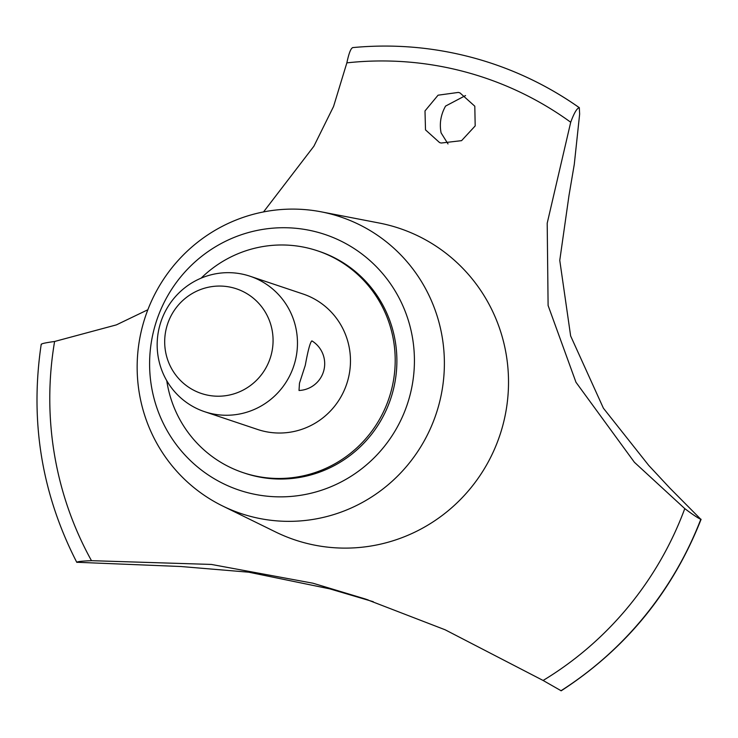 <?xml version="1.0" encoding="UTF-8"?>
<svg xmlns="http://www.w3.org/2000/svg" width="738" height="738" viewBox="0 0 738 738"><rect width="100%" height="100%" fill="white"/><g stroke="black" fill="none" stroke-linecap="round" stroke-linejoin="round"><path stroke-width="1.11" d="M166.76 380.697A116.982 114.639 -71.5 0 0 243.153 472.652L244.841 473.215A116.982 114.639 -71.5 0 0 392.828 391.684A116.982 114.639 -71.5 0 0 319.185 251.372L317.497 250.809A116.982 114.639 -71.5 0 0 201.123 278.152M243.153 472.652A116.982 114.639 -71.5 0 0 391.14 391.122A116.982 114.639 -71.5 0 0 317.497 250.809M142.582 325.928A156.438 153.301 -71.5 0 0 222.627 505.991A156.438 153.301 -71.5 0 0 438.953 404.535A156.438 153.301 -71.5 0 0 321.214 211.834A156.438 153.301 -71.5 0 0 142.582 325.928M154.279 328.419A134.842 132.139 -71.5 0 0 247.119 492.532A134.842 132.139 -71.5 0 0 409.747 396.168A134.842 132.139 -71.5 0 0 316.906 232.055A134.842 132.139 -71.5 0 0 154.279 328.419M222.627 505.991L275.606 531.978A164.316 161.013 -71.5 0 0 502.818 425.411A164.316 161.013 -71.5 0 0 389.701 225.431A164.316 161.013 -71.5 0 0 379.147 223.014L321.214 211.834M570.714 122.25C574.099 112.988 576.968 108.145 579.302 107.702L579.644 114.076L574.284 164.362L569.007 195.413L559.764 260.366L570.64 335.956L603.407 408.206L648.711 465.392L669.855 488.086L700.805 519.294C697.982 518.085 692.641 514.524 684.772 508.611L634.412 462.292L575.972 382.266L548.103 305.504L547.199 223.236L570.714 122.24A334.139 327.432 -71.5 0 0 346.851 62.859L333.548 106.512L313.899 146.207L263.531 211.926M147.849 309.757L116.373 324.886L54.603 341.482A334.139 327.432 -71.5 0 0 91.484 560.677L211.345 564.432L312.967 583.214L365.07 598.905L445.152 629.791L543.113 680.464L561.203 690.796C625.962 648.785 672.595 591.618 701.1 519.284L700.869 519.312A350.061 343.032 -71.5 0 1 561.028 690.796M373.317 601.719L329.831 588.869L248.724 572.19L180.967 566.516L76.752 562.264C41.605 493.75 29.769 421.057 41.227 344.203M543.113 680.464A334.139 327.432 -71.5 0 0 684.781 508.62M465.53 95.553L445.567 106.078C440.78 114.704 439.285 123.643 441.093 132.877L448.012 143.928M458.372 92.416L459.949 92.887L474.802 106.207L475.189 125.921L461.573 140.654L441.139 143.034L439.562 142.563L425.503 129.879L424.996 110.921L438.068 95.193L458.372 92.416M250.025 276.224L303.023 293.992A71.438 70.009 108.5 0 1 347.995 379.673A71.438 70.009 108.5 0 1 257.627 429.47L204.62 411.703A71.438 70.009 108.5 0 1 159.648 326.011A71.438 70.009 108.5 0 1 250.025 276.224A71.438 70.009 108.5 0 1 294.988 361.915A71.438 70.009 108.5 0 1 204.62 411.703M299.019 390.485L299.471 383.243L305.274 365.356C308.023 350.255 310.228 342.1 311.879 340.891L312.119 341.011A26.789 26.789 0 0 1 299.019 390.485M271.16 354.996A55.193 54.077 -71.5 0 0 233.162 287.829A55.193 54.077 -71.5 0 0 166.603 327.266A55.193 54.077 -71.5 0 0 204.592 394.443A55.193 54.077 -71.5 0 0 271.16 354.996M54.621 341.482C45.166 342.792 40.784 343.779 41.476 344.425M346.851 62.878C348.871 53.256 350.854 48.173 352.801 47.629L352.579 47.61C393.806 43.717 434.35 47.204 474.193 58.062A350.061 343.032 -71.5 0 0 471.499 57.333M573.952 103.984L579.367 107.72A350.061 343.032 -71.5 0 0 573.952 103.984A350.061 343.032 -71.5 0 0 492.209 63.542A350.061 343.032 -71.5 0 0 492.172 63.533A350.061 343.032 -71.5 0 0 474.193 58.062M579.302 107.702A350.061 343.032 -71.5 0 0 492.135 63.523L492.209 63.542M76.973 562.402C76.577 561.655 81.42 561.083 91.484 560.677M560.954 690.768A350.061 343.032 -71.5 0 0 700.805 519.294M365.07 598.915L368.234 599.976"/></g></svg>
